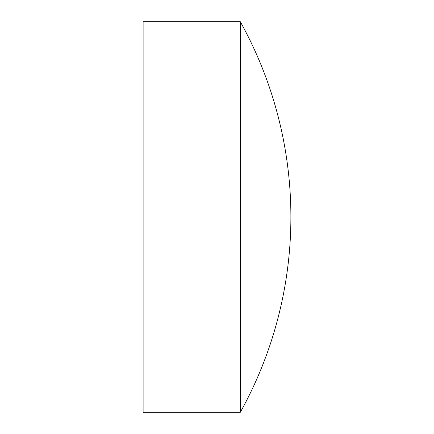 <?xml version="1.0" encoding="UTF-8"?>
<svg xmlns="http://www.w3.org/2000/svg" width="434" height="434" viewBox="0 0 434 434"><rect width="100%" height="100%" fill="white"/><g stroke="black" fill="none" stroke-linecap="round" stroke-linejoin="round"><path stroke-width="0.65" d="M240.306 21.7L143.112 21.7L143.112 412.3L240.306 412.3A402.318 402.318 0 0 0 240.306 21.7L240.306 412.3"/></g></svg>
